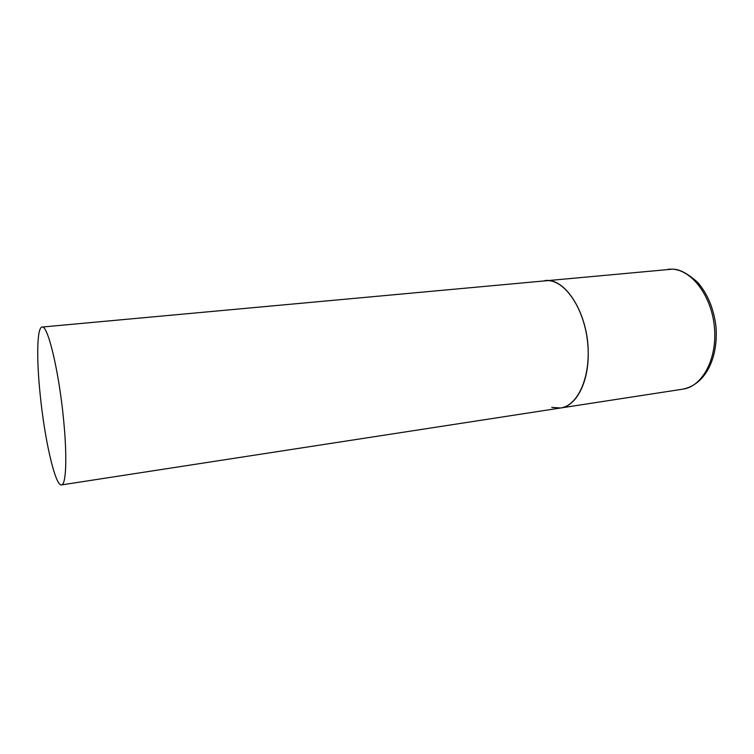<?xml version="1.0" encoding="UTF-8"?>
<svg xmlns="http://www.w3.org/2000/svg" width="754" height="754" viewBox="0 0 754 754"><rect width="100%" height="100%" fill="white"/><g stroke="black" fill="none" stroke-linecap="round" stroke-linejoin="round"><path stroke-width="1.13" d="M42.083 327.048C36.965 327.227 36.418 358.207 40.132 394.135C44.505 438.998 55.221 486.462 61.526 484.907C66.126 484.982 67.323 457.094 63.581 419.676C59.019 371.411 47.719 324.578 42.083 327.048L672.483 269.159C692.21 270.186 711.927 296.548 714.481 327.82C717.261 359.083 702.247 386.548 682.964 389.139L560.618 407.989C576.301 406.152 588.968 382.052 588.205 352.005C588.082 313.212 565.085 277.293 544.935 280.592L548.771 280.611C566.48 281.987 584.802 310.337 587.743 343.654C590.872 376.953 577.875 405.756 560.618 407.989L551.777 407.377M668.195 269.206L672.662 269.15M673.331 269.206C679.759 269.272 687.855 273.645 697.61 282.316C707.554 293.758 713.661 308.386 715.942 326.18C718.468 356.567 706.451 384.238 682.964 389.139M560.618 407.989L61.526 484.907"/></g></svg>
